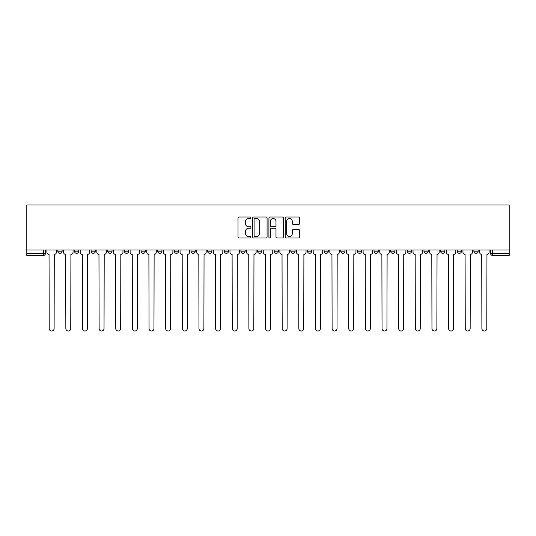 <?xml version="1.0" encoding="UTF-8"?>
<svg xmlns="http://www.w3.org/2000/svg" width="536" height="536" viewBox="0 0 536 536"><rect width="100%" height="100%" fill="white"/><g stroke="black" fill="none" stroke-linecap="round" stroke-linejoin="round"><path stroke-width="0.8" d="M250.935 217.777A0.73 0.73 0 0 0 250.198 217.047L239.076 217.047A1.045 1.045 0 0 0 238.024 218.092L238.024 236.939A1.045 1.045 0 0 0 239.076 237.984L250.198 237.984A0.73 0.73 0 0 0 250.935 237.254A0.73 0.73 0 0 0 250.198 236.523L248.758 236.523A3.35 3.35 0 0 1 245.408 233.167L245.408 231.599A3.35 3.35 0 0 1 248.758 228.249L250.198 228.249A0.73 0.73 0 0 0 250.935 227.519A0.73 0.73 0 0 0 250.198 226.782L248.758 226.782A3.35 3.35 0 0 1 245.408 223.432L245.408 221.864A3.35 3.35 0 0 1 248.758 218.507L250.198 218.507A0.73 0.73 0 0 0 250.935 217.777M473.891 251.196L473.891 250.024L473.891 251.196A2.131 2.131 0 0 0 476.022 253.334A2.131 2.131 0 0 1 473.891 251.196L478.159 251.196A2.131 2.131 0 0 1 476.022 253.334A2.131 2.131 0 0 0 478.159 251.196L478.159 250.024M457.248 251.196L457.248 250.024L457.248 251.196A2.131 2.131 0 0 0 459.379 253.334A2.131 2.131 0 0 1 457.248 251.196L461.516 251.196A2.131 2.131 0 0 1 459.379 253.334A2.131 2.131 0 0 0 461.516 251.196L461.516 250.024L461.516 251.196M407.32 251.196L407.32 250.024L407.32 251.196A2.131 2.131 0 0 0 409.457 253.334A2.131 2.131 0 0 1 407.32 251.196L411.588 251.196A2.131 2.131 0 0 1 409.457 253.334M390.677 251.196L390.677 250.024L390.677 251.196A2.131 2.131 0 0 0 392.814 253.334A2.131 2.131 0 0 1 390.677 251.196L394.945 251.196A2.131 2.131 0 0 1 392.814 253.334M340.755 250.024L340.755 251.196L345.023 251.196A2.131 2.131 0 0 1 342.886 253.334A2.131 2.131 0 0 1 340.755 251.196L340.755 250.024M324.113 250.024L324.113 251.196L328.38 251.196A2.131 2.131 0 0 1 326.243 253.334A2.131 2.131 0 0 1 324.113 251.196L324.113 250.024M240.905 250.024L240.905 251.196L245.173 251.196A2.131 2.131 0 0 1 243.036 253.334A2.131 2.131 0 0 1 240.905 251.196L240.905 250.024M190.977 250.024L190.977 251.196L195.245 251.196A2.131 2.131 0 0 1 193.114 253.334A2.131 2.131 0 0 1 190.977 251.196L190.977 250.024M157.691 250.024L157.691 251.196L161.959 251.196A2.131 2.131 0 0 1 159.829 253.334A2.131 2.131 0 0 1 157.691 251.196L157.691 250.024M141.055 250.024L141.055 251.196L145.323 251.196A2.131 2.131 0 0 1 143.186 253.334A2.131 2.131 0 0 1 141.055 251.196L141.055 250.024M107.77 251.196L107.77 250.024L107.77 251.196A2.131 2.131 0 0 0 109.9 253.334A2.131 2.131 0 0 1 107.77 251.196L112.037 251.196A2.131 2.131 0 0 1 109.9 253.334M74.484 251.196L74.484 250.024L74.484 251.196A2.131 2.131 0 0 0 76.621 253.334A2.131 2.131 0 0 1 74.484 251.196L78.752 251.196A2.131 2.131 0 0 1 76.621 253.334A2.131 2.131 0 0 0 78.752 251.196L78.752 250.024L78.752 251.196M298.599 224.423A1.045 1.045 0 0 0 299.651 223.378L299.651 218.092A1.045 1.045 0 0 0 298.599 217.047L286.244 217.047A1.045 1.045 0 0 0 285.199 218.092L285.199 236.939A1.045 1.045 0 0 0 286.244 237.984L298.599 237.984A1.045 1.045 0 0 0 299.651 236.939L299.651 230.554A1.045 1.045 0 0 0 298.599 229.502L293.313 229.502A1.045 1.045 0 0 0 292.267 230.554L292.267 233.723A2.801 2.801 0 0 1 289.467 236.523A2.801 2.801 0 0 1 286.666 233.723L286.666 221.314A2.801 2.801 0 0 1 289.467 218.507A2.801 2.801 0 0 1 292.267 221.314L292.267 223.378A1.045 1.045 0 0 0 293.313 224.423L298.599 224.423M509.2 250.024L26.8 250.024L26.8 205.007L509.2 205.007L509.2 255.464L492.664 255.464A2.131 2.131 0 0 1 490.534 253.334L509.2 253.334M267.082 218.092A1.045 1.045 0 0 0 266.037 217.047L253.682 217.047A1.045 1.045 0 0 0 252.63 218.092L252.63 236.939A1.045 1.045 0 0 0 253.682 237.984L266.037 237.984A1.045 1.045 0 0 0 267.082 236.939L267.082 218.092M269.963 217.047L282.318 217.047A1.045 1.045 0 0 1 283.37 218.092L283.37 236.939A1.045 1.045 0 0 1 282.318 237.984L277.032 237.984A1.045 1.045 0 0 1 275.986 236.939L275.986 229.294A1.045 1.045 0 0 0 274.935 228.249L271.43 228.249A1.045 1.045 0 0 0 270.385 229.294L270.385 237.254A0.73 0.73 0 0 1 269.648 237.984A0.73 0.73 0 0 1 268.918 237.254L268.918 218.092A1.045 1.045 0 0 1 269.963 217.047M490.534 250.024L490.534 253.334L490.534 250.024M45.466 250.024L45.466 253.334L45.466 250.024M43.336 250.024L43.336 255.464L26.8 255.464L26.8 253.334L45.466 253.334A2.131 2.131 0 0 1 43.336 255.464A2.131 2.131 0 0 0 45.466 253.334M26.8 250.024L26.8 253.334M444.873 250.024L444.873 251.196A2.131 2.131 0 0 1 442.736 253.334A2.131 2.131 0 0 1 440.605 251.196A2.131 2.131 0 0 0 442.736 253.334A2.131 2.131 0 0 0 444.873 251.196L444.873 250.024M440.605 250.024L440.605 251.196L444.873 251.196M428.231 250.024L428.231 251.196A2.131 2.131 0 0 1 426.1 253.334A2.131 2.131 0 0 1 423.963 251.196A2.131 2.131 0 0 0 426.1 253.334A2.131 2.131 0 0 0 428.231 251.196L423.963 251.196L423.963 250.024M411.588 250.024L411.588 251.196L411.588 250.024M394.945 250.024L394.945 251.196L394.945 250.024M374.041 250.024L374.041 251.196L378.309 251.196L378.309 250.024L378.309 251.196A2.131 2.131 0 0 1 376.172 253.334A2.131 2.131 0 0 1 374.041 251.196A2.131 2.131 0 0 0 376.172 253.334M361.666 251.196L361.666 250.024L361.666 251.196A2.131 2.131 0 0 1 359.529 253.334A2.131 2.131 0 0 1 357.398 251.196L361.666 251.196A2.131 2.131 0 0 1 359.529 253.334M357.398 250.024L357.398 251.196M345.023 250.024L345.023 251.196M328.38 250.024L328.38 251.196M311.738 250.024L311.738 251.196A2.131 2.131 0 0 1 309.607 253.334A2.131 2.131 0 0 1 307.47 251.196L311.738 251.196M307.47 250.024L307.47 251.196M295.095 250.024L295.095 251.196A2.131 2.131 0 0 1 292.964 253.334A2.131 2.131 0 0 1 290.827 251.196L295.095 251.196A2.131 2.131 0 0 1 292.964 253.334M290.827 250.024L290.827 251.196M278.452 250.024L278.452 251.196A2.131 2.131 0 0 1 276.321 253.334A2.131 2.131 0 0 1 274.184 251.196L278.452 251.196M274.184 250.024L274.184 251.196M261.816 250.024L261.816 251.196A2.131 2.131 0 0 1 259.679 253.334A2.131 2.131 0 0 1 257.548 251.196A2.131 2.131 0 0 0 259.679 253.334M257.548 250.024L257.548 251.196L261.816 251.196M245.173 250.024L245.173 251.196A2.131 2.131 0 0 1 243.036 253.334M228.53 250.024L228.53 251.196A2.131 2.131 0 0 1 226.393 253.334A2.131 2.131 0 0 1 224.262 251.196L228.53 251.196M224.262 250.024L224.262 251.196M211.888 250.024L211.888 251.196A2.131 2.131 0 0 1 209.757 253.334A2.131 2.131 0 0 1 207.62 251.196L211.888 251.196L211.888 250.024M207.62 250.024L207.62 251.196M195.245 250.024L195.245 251.196M178.602 250.024L178.602 251.196A2.131 2.131 0 0 1 176.471 253.334A2.131 2.131 0 0 1 174.334 251.196L178.602 251.196L178.602 250.024M174.334 250.024L174.334 251.196M161.959 251.196L161.959 250.024L161.959 251.196A2.131 2.131 0 0 1 159.829 253.334M145.323 251.196L145.323 250.024L145.323 251.196A2.131 2.131 0 0 1 143.186 253.334M128.68 250.024L128.68 251.196A2.131 2.131 0 0 1 126.543 253.334A2.131 2.131 0 0 1 124.412 251.196A2.131 2.131 0 0 0 126.543 253.334A2.131 2.131 0 0 0 128.68 251.196L128.68 250.024M124.412 250.024L124.412 251.196L128.68 251.196M112.037 250.024L112.037 251.196M95.395 250.024L95.395 251.196A2.131 2.131 0 0 1 93.264 253.334A2.131 2.131 0 0 1 91.127 251.196L95.395 251.196M91.127 250.024L91.127 251.196M62.109 250.024L62.109 251.196A2.131 2.131 0 0 1 59.978 253.334A2.131 2.131 0 0 1 57.841 251.196A2.131 2.131 0 0 0 59.978 253.334A2.131 2.131 0 0 0 62.109 251.196L62.109 250.024M57.841 250.024L57.841 251.196L62.109 251.196M254.835 218.507A0.73 0.73 0 0 0 254.098 219.244L254.098 235.786A0.73 0.73 0 0 0 254.835 236.523L256.349 236.523A3.35 3.35 0 0 0 259.699 233.167L259.699 221.864A3.35 3.35 0 0 0 256.349 218.507L254.835 218.507M275.986 221.361A2.801 2.801 0 0 0 273.186 218.561A2.801 2.801 0 0 0 270.385 221.361L270.385 225.736A1.045 1.045 0 0 0 271.43 226.782L274.935 226.782A1.045 1.045 0 0 0 275.986 225.736L275.986 221.361M46.907 250.024L46.907 252.262A2.131 2.131 0 0 0 49.044 254.399L49.205 328.541A2.452 2.452 0 0 0 51.657 330.993A2.452 2.452 0 0 0 54.109 328.541L54.27 254.399A2.131 2.131 0 0 0 56.401 252.262L56.401 250.024M63.55 250.024L63.55 252.262A2.131 2.131 0 0 0 65.687 254.399L65.848 328.541A2.452 2.452 0 0 0 68.3 330.993A2.452 2.452 0 0 0 70.752 328.541L70.913 254.399A2.131 2.131 0 0 0 73.043 252.262L73.043 250.024M80.192 250.024L80.192 252.262A2.131 2.131 0 0 0 82.323 254.399L82.484 328.541A2.452 2.452 0 0 0 84.943 330.993A2.452 2.452 0 0 0 87.395 328.541L87.556 254.399A2.131 2.131 0 0 0 89.686 252.262L89.686 250.024M96.835 250.024L96.835 252.262A2.131 2.131 0 0 0 98.966 254.399L99.126 328.541A2.452 2.452 0 0 0 101.579 330.993A2.452 2.452 0 0 0 104.038 328.541L104.198 254.399A2.131 2.131 0 0 0 106.329 252.262L106.329 250.024M113.478 250.024L113.478 252.262A2.131 2.131 0 0 0 115.609 254.399L115.769 328.541A2.452 2.452 0 0 0 118.222 330.993A2.452 2.452 0 0 0 120.674 328.541L120.835 254.399A2.131 2.131 0 0 0 122.972 252.262L122.972 250.024M130.121 250.024L130.121 252.262A2.131 2.131 0 0 0 132.251 254.399L132.412 328.541A2.452 2.452 0 0 0 134.864 330.993A2.452 2.452 0 0 0 137.316 328.541L137.477 254.399A2.131 2.131 0 0 0 139.615 252.262L139.615 250.024M146.757 250.024L146.757 252.262A2.131 2.131 0 0 0 148.894 254.399L149.055 328.541A2.452 2.452 0 0 0 151.507 330.993A2.452 2.452 0 0 0 153.959 328.541L154.12 254.399A2.131 2.131 0 0 0 156.257 252.262L156.257 250.024M163.4 250.024L163.4 252.262A2.131 2.131 0 0 0 165.537 254.399L165.698 328.541A2.452 2.452 0 0 0 168.15 330.993A2.452 2.452 0 0 0 170.602 328.541L170.763 254.399A2.131 2.131 0 0 0 172.894 252.262L172.894 250.024M180.042 250.024L180.042 252.262A2.131 2.131 0 0 0 182.18 254.399L182.34 328.541A2.452 2.452 0 0 0 184.793 330.993A2.452 2.452 0 0 0 187.245 328.541L187.406 254.399A2.131 2.131 0 0 0 189.536 252.262L189.536 250.024M196.685 250.024L196.685 252.262A2.131 2.131 0 0 0 198.816 254.399L198.977 328.541A2.452 2.452 0 0 0 201.435 330.993A2.452 2.452 0 0 0 203.888 328.541L204.049 254.399A2.131 2.131 0 0 0 206.179 252.262L206.179 250.024M213.328 250.024L213.328 252.262A2.131 2.131 0 0 0 215.459 254.399L215.619 328.541A2.452 2.452 0 0 0 218.072 330.993A2.452 2.452 0 0 0 220.53 328.541L220.691 254.399A2.131 2.131 0 0 0 222.822 252.262L222.822 250.024M229.971 250.024L229.971 252.262A2.131 2.131 0 0 0 232.101 254.399L232.262 328.541A2.452 2.452 0 0 0 234.714 330.993A2.452 2.452 0 0 0 237.167 328.541L237.327 254.399A2.131 2.131 0 0 0 239.465 252.262L239.465 250.024M246.614 250.024L246.614 252.262A2.131 2.131 0 0 0 248.744 254.399L248.905 328.541A2.452 2.452 0 0 0 251.357 330.993A2.452 2.452 0 0 0 253.809 328.541L253.97 254.399A2.131 2.131 0 0 0 256.108 252.262L256.108 250.024M263.25 250.024L263.25 252.262A2.131 2.131 0 0 0 265.387 254.399L265.548 328.541A2.452 2.452 0 0 0 268 330.993A2.452 2.452 0 0 0 270.452 328.541L270.613 254.399A2.131 2.131 0 0 0 272.75 252.262L272.75 250.024M279.893 250.024L279.893 252.262A2.131 2.131 0 0 0 282.03 254.399L282.191 328.541A2.452 2.452 0 0 0 284.643 330.993A2.452 2.452 0 0 0 287.095 328.541L287.256 254.399A2.131 2.131 0 0 0 289.386 252.262L289.386 250.024M296.535 250.024L296.535 252.262A2.131 2.131 0 0 0 298.673 254.399L298.833 328.541A2.452 2.452 0 0 0 301.286 330.993A2.452 2.452 0 0 0 303.738 328.541L303.899 254.399A2.131 2.131 0 0 0 306.029 252.262L306.029 250.024M313.178 250.024L313.178 252.262A2.131 2.131 0 0 0 315.309 254.399L315.47 328.541A2.452 2.452 0 0 0 317.928 330.993A2.452 2.452 0 0 0 320.381 328.541L320.541 254.399A2.131 2.131 0 0 0 322.672 252.262L322.672 250.024M329.821 250.024L329.821 252.262A2.131 2.131 0 0 0 331.952 254.399L332.112 328.541A2.452 2.452 0 0 0 334.565 330.993A2.452 2.452 0 0 0 337.023 328.541L337.184 254.399A2.131 2.131 0 0 0 339.315 252.262L339.315 250.024M346.464 250.024L346.464 252.262A2.131 2.131 0 0 0 348.594 254.399L348.755 328.541A2.452 2.452 0 0 0 351.207 330.993A2.452 2.452 0 0 0 353.66 328.541L353.82 254.399A2.131 2.131 0 0 0 355.958 252.262L355.958 250.024M363.107 250.024L363.107 252.262A2.131 2.131 0 0 0 365.237 254.399L365.398 328.541A2.452 2.452 0 0 0 367.85 330.993A2.452 2.452 0 0 0 370.302 328.541L370.463 254.399A2.131 2.131 0 0 0 372.6 252.262L372.6 250.024M379.743 250.024L379.743 252.262A2.131 2.131 0 0 0 381.88 254.399L382.041 328.541A2.452 2.452 0 0 0 384.493 330.993A2.452 2.452 0 0 0 386.945 328.541L387.106 254.399A2.131 2.131 0 0 0 389.243 252.262L389.243 250.024M396.385 250.024L396.385 252.262A2.131 2.131 0 0 0 398.523 254.399L398.683 328.541A2.452 2.452 0 0 0 401.136 330.993A2.452 2.452 0 0 0 403.588 328.541L403.749 254.399A2.131 2.131 0 0 0 405.879 252.262L405.879 250.024M413.028 250.024L413.028 252.262A2.131 2.131 0 0 0 415.166 254.399L415.326 328.541A2.452 2.452 0 0 0 417.779 330.993A2.452 2.452 0 0 0 420.231 328.541L420.392 254.399A2.131 2.131 0 0 0 422.522 252.262L422.522 250.024M429.671 250.024L429.671 252.262A2.131 2.131 0 0 0 431.802 254.399L431.962 328.541A2.452 2.452 0 0 0 434.421 330.993A2.452 2.452 0 0 0 436.873 328.541L437.034 254.399A2.131 2.131 0 0 0 439.165 252.262L439.165 250.024M446.314 250.024L446.314 252.262A2.131 2.131 0 0 0 448.444 254.399L448.605 328.541A2.452 2.452 0 0 0 451.057 330.993A2.452 2.452 0 0 0 453.516 328.541L453.677 254.399A2.131 2.131 0 0 0 455.808 252.262L455.808 250.024M462.957 250.024L462.957 252.262A2.131 2.131 0 0 0 465.087 254.399L465.248 328.541A2.452 2.452 0 0 0 467.7 330.993A2.452 2.452 0 0 0 470.152 328.541L470.313 254.399A2.131 2.131 0 0 0 472.451 252.262L472.451 250.024M479.599 250.024L479.599 252.262A2.131 2.131 0 0 0 481.73 254.399L481.891 328.541A2.452 2.452 0 0 0 484.343 330.993A2.452 2.452 0 0 0 486.795 328.541L486.956 254.399A2.131 2.131 0 0 0 489.093 252.262L489.093 250.024M492.664 250.024L492.664 255.464"/></g></svg>
